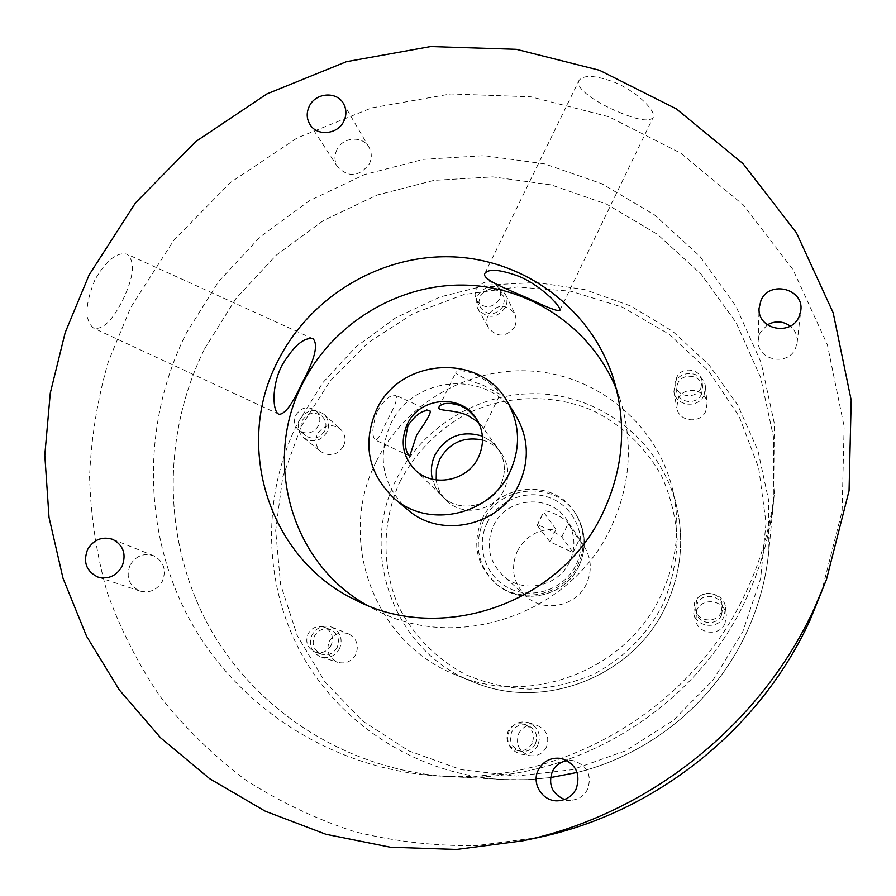 <?xml version="1.0" encoding="UTF-8"?>
<svg xmlns="http://www.w3.org/2000/svg" width="896" height="896" viewBox="0 0 896 896"><rect width="100%" height="100%" fill="white"/><g stroke="black" fill="none" stroke-linecap="round" stroke-linejoin="round"><path stroke-width="0.67" stroke-dasharray="4.48 3.36" d="M500.718 484.96C490.84 507.237 458.416 513.352 441.997 496.16L436.005 488.365L432.387 479.214L436.005 488.365L441.997 496.16C458.416 513.352 490.84 507.237 500.718 484.96C506.397 471.99 505.4 459.738 497.739 448.213C505.4 459.738 506.397 471.99 500.718 484.96M436.184 479.942C437.293 487.928 440.686 494.76 446.365 500.427C462.571 517.384 494.525 511.37 504.246 489.406C509.846 476.616 508.861 464.542 501.301 453.174C496.541 446.712 490.302 442.333 482.563 440.048M705.723 411.253C700.269 424.346 678.563 421.758 676.782 407.859L677.992 398.955C683.659 385.358 706.339 388.864 707.078 403.491L705.723 411.253M704.043 395.259C698.354 408.89 675.741 406.224 673.904 391.754L675.158 382.491C681.061 368.346 704.693 371.963 705.454 387.184L704.043 395.259M701.512 394.139C696.797 405.429 678.07 403.155 676.626 391.16L677.678 383.6C682.528 371.974 701.949 374.886 702.666 387.386L701.512 394.139M700.851 388.203C696.069 399.65 677.062 397.365 675.595 385.202L676.67 377.53C681.587 365.725 701.299 368.67 702.027 381.36L700.851 388.203M514.92 326.592C506.33 337.434 497.538 337.882 488.533 327.958C486.315 323.669 486.237 319.278 488.286 314.776C497.269 303.722 506.184 303.509 515.021 314.126L516.398 320.32L514.92 326.592M505.445 307.462C496.496 318.73 487.346 319.211 478.005 308.907C475.698 304.461 475.608 299.891 477.747 295.21C487.11 283.707 496.373 283.472 505.557 294.493C507.494 298.76 507.461 303.083 505.445 307.462M503.014 306.387C495.6 315.706 488.051 316.086 480.346 307.53L478.89 301.974L480.166 296.285C487.861 286.81 495.499 286.597 503.082 295.635L504.291 300.978L503.014 306.387M499.486 299.298C491.96 308.75 484.288 309.142 476.482 300.474L475.003 294.84L476.302 289.061C484.109 279.451 491.859 279.238 499.554 288.4L500.774 293.81L499.486 299.298M343.493 446.208C337.49 455.157 330.008 456.994 321.048 451.718C315.762 446.835 314.541 440.955 317.397 434.078C323.714 424.883 331.374 423.214 340.413 429.072C345.218 433.955 346.248 439.667 343.493 446.208M327.029 432.006C320.768 441.314 312.984 443.24 303.688 437.763C298.189 432.69 296.934 426.574 299.914 419.429C306.488 409.864 314.462 408.117 323.837 414.198C328.832 419.272 329.896 425.208 327.029 432.006M324.643 430.909C319.458 438.603 313.029 440.171 305.346 435.613C300.854 431.424 299.824 426.395 302.277 420.526C307.675 412.653 314.25 411.197 321.978 416.17C326.133 420.358 327.018 425.275 324.643 430.909M318.528 425.645C313.264 433.451 306.734 435.053 298.95 430.427C294.392 426.182 293.362 421.086 295.848 415.128C301.325 407.142 307.989 405.664 315.829 410.704C320.04 414.949 320.936 419.933 318.528 425.645M355.891 654.338C351.702 661.506 345.688 664.171 337.826 662.346C328.754 658.101 325.909 651.123 329.291 641.402C333.794 633.875 340.133 631.322 348.298 633.763C356.664 638.266 359.184 645.131 355.891 654.338M339.629 648.558C335.272 656.018 329 658.806 320.835 656.902C311.394 652.49 308.448 645.221 311.976 635.096C316.669 627.256 323.266 624.602 331.766 627.133C340.458 631.826 343.078 638.96 339.629 648.558M337.21 647.382C333.581 653.565 328.384 655.85 321.619 654.237C313.891 650.574 311.483 644.582 314.384 636.272C318.237 629.832 323.658 627.626 330.646 629.675C337.87 633.517 340.054 639.419 337.21 647.382M331.162 645.221C327.477 651.493 322.202 653.811 315.347 652.176C307.507 648.469 305.066 642.398 308.022 633.954C311.92 627.424 317.419 625.184 324.509 627.256C331.834 631.165 334.051 637.146 331.162 645.221M546.448 747.051C542.83 753.614 537.342 756.493 529.973 755.675C519.086 752.035 515.334 744.666 518.739 733.578C522.962 726.242 529.144 723.554 537.286 725.491C546.717 729.882 549.763 737.072 546.448 747.051M537.947 745.091C534.184 751.934 528.461 754.936 520.789 754.085C509.443 750.288 505.546 742.616 509.107 731.046C513.498 723.408 519.949 720.597 528.427 722.613C538.25 727.194 541.419 734.686 537.947 745.091M535.416 743.859C532.269 749.56 527.498 752.024 521.102 751.251C511.851 748.059 508.693 741.731 511.616 732.278C515.2 726.029 520.464 723.699 527.408 725.267C535.618 728.997 538.294 735.19 535.416 743.859M532.235 743.12C529.043 748.91 524.194 751.408 517.709 750.613C508.312 747.376 505.109 740.958 508.088 731.36C511.728 725.021 517.07 722.646 524.115 724.248C532.448 728.034 535.147 734.317 532.235 743.12M724.987 623.515C719.746 636.238 699.059 634.547 695.856 621.174L696.707 610.366C702.419 596.456 725.424 600.275 726.342 615.339L724.987 623.515M724.102 616.28C718.626 629.541 697.066 627.782 693.728 613.861L694.613 602.594C700.571 588.101 724.55 592.066 725.514 607.757L724.102 616.28M721.515 615.082C716.957 626.102 699.003 624.512 696.405 612.886L697.189 603.792C702.072 591.92 721.672 595.022 722.658 607.846L721.515 615.082M721.146 612.382C716.52 623.571 698.286 621.958 695.654 610.154L696.45 600.925C701.411 588.885 721.302 592.021 722.31 605.046L721.146 612.382M517.261 551.286C525.627 535.965 538.507 528.651 555.901 529.346L543.536 511.918C544.891 507.472 568.176 519.758 568.142 523.589L578.995 540.042L584.114 546.28C591.405 558.23 592.222 570.696 586.555 583.677C576.554 606.48 543.794 613.211 526.042 596.232C513.206 583.251 510.283 568.277 517.261 551.286M493.36 526.008C506.016 496.832 550.816 493.259 567.123 520.352C575.154 533.512 576.027 547.266 569.766 561.602C558.69 586.79 522.502 594.261 502.947 575.546C488.824 561.254 485.621 544.746 493.36 526.008M481.925 519.557C498.131 482.171 555.957 478.43 575.725 513.89C584.987 530.152 585.782 546.974 578.133 564.368C564.435 595.47 520.173 605.349 495.275 583.083C476.426 565.062 471.968 543.883 481.925 519.557M376.331 461.474C404.914 402.976 470.008 365.77 534.744 371.302C599.458 376.746 657.037 425.107 672.526 489.272C680.803 525.101 677.152 560.022 661.573 594.048C627.704 669.682 530.992 707.426 456.456 675.125C373.744 643.339 336.202 538.798 376.331 461.474M204.758 348.488L236.006 298.48L276.158 255.248L323.736 220.349L377.014 195.059L434.067 180.354L492.834 176.882L551.118 184.878L606.715 204.221L657.429 234.338L701.176 274.254L736.098 322.538L760.57 377.384L773.416 436.632L773.886 497.862C770.515 532.661 761.365 566.126 746.413 598.259C695.374 710.528 571.01 784.806 449.792 776.619C348.499 770.739 256.413 711.838 209.216 626.819C162.355 541.475 161.65 435.266 204.758 348.488C161.65 435.266 162.355 541.475 209.216 626.819C256.413 711.838 348.499 770.739 449.792 776.619C571.01 784.806 695.374 710.528 746.413 598.259C761.365 566.126 770.515 532.661 773.886 497.862L773.416 436.632L760.57 377.384L736.098 322.538L701.176 274.254L657.429 234.338L606.715 204.221L551.118 184.878L492.834 176.882L434.067 180.354L377.014 195.059L323.736 220.349L276.158 255.248L236.006 298.48L204.758 348.488M482.418 436.173L490.93 441.123L497.739 448.213L490.93 441.123L482.418 436.173M549.931 541.8L537.141 525.246C537.107 523.768 560.874 534.99 561.792 536.883L573.037 552.53L549.931 541.8L555.901 529.346M573.037 552.53L578.995 540.042M95.032 279.597C84.851 304.55 84.414 320.757 93.744 328.205C102.558 329.941 112.067 320.902 122.27 301.078C133.907 277.144 135.509 261.52 127.064 254.229C117.085 251.731 106.411 260.187 95.032 279.597M619.562 112.392C637.941 120.098 649.085 121.878 653.005 117.734C657.07 111.944 637.482 91.526 613.928 82.04C595.134 75.219 583.498 74.693 579.006 80.461C574.325 87.976 596.546 103.051 619.562 112.392M336.885 149.755C334.118 155.792 334.376 161.526 337.658 166.97C348.757 177.834 359.33 176.792 369.376 163.834C372.008 158.122 371.896 152.622 369.018 147.336C362.712 135.386 342.642 136.931 336.885 149.755M767.357 324.834L759.976 333.021L758.195 340.413C756.638 360.114 787.853 366.878 795.491 348.398L797.149 342.608C797.686 335.955 795.379 330.445 790.205 326.088M564.581 799.501L570.875 800.274C578.547 799.669 584.17 795.906 587.742 789.018C592.021 774.917 587.272 765.498 573.496 760.749L567.179 760.614M130.043 565.275C125.709 577.203 129.002 585.805 139.899 591.058C149.576 593.398 157.08 590.083 162.434 581.112C166.656 569.688 163.688 561.221 153.518 555.71C143.528 552.754 135.71 555.946 130.043 565.275M377.317 411.163C372.064 426.686 371.459 436.341 375.502 440.126C377.776 439.813 381.528 433.406 386.747 420.93C394.912 406.896 397.958 398.373 395.875 395.382C390.712 394.285 384.518 399.549 377.317 411.163M483.078 385.224L500.091 394.341C499.408 390.611 491.422 383.992 476.157 374.472C464.901 370.418 458.102 369.768 455.784 372.534C457.072 375.267 466.178 379.501 483.078 385.224M476.246 418.41L481.768 426.037L478.542 422.397M516.23 416.282C489.866 369.006 412.418 374.629 390.387 424.704C376.802 457.296 382.558 485.621 407.658 509.678M366.251 604.845L376.466 610.344C458.136 653.363 572.499 613.234 611.442 526.422C630.392 484.938 633.394 442.971 620.446 400.49L616.538 389.581M820.982 594.093L842.094 511.146L844.133 426.552L827.366 344.702L793.027 269.64L743.254 204.859L680.792 153.205L608.877 116.76L530.992 96.813L450.744 93.923L371.65 107.912L297.125 137.962L230.294 182.638L173.981 240.005L130.603 307.653L108.326 361.693C97.451 399.269 91.202 437.606 89.578 476.706C90.653 515.838 96.488 554.299 107.083 592.088C120.355 629.093 138.085 663.958 160.294 696.696C184.89 727.832 213.181 755.485 245.179 779.654C278.981 801.494 315.269 818.787 354.043 831.51C393.814 841.411 434.482 846.126 476.034 845.656L537.891 837.592M746.435 591.192C761.925 557.894 771.411 523.242 774.894 487.211L774.402 423.83L761.096 362.544L735.75 305.838L699.608 255.965L654.326 214.771L601.866 183.725L544.376 163.822L484.109 155.658L423.371 159.342L364.392 174.608L309.322 200.794L260.131 236.891L218.59 281.59L186.245 333.278C141.579 422.957 142.106 532.728 190.411 620.995C239.053 708.938 334.242 769.933 439.107 776.026C564.614 784.515 693.549 707.493 746.435 591.192M672.526 489.272L676.581 506.072C684.41 539.986 680.971 573.014 666.266 605.147C680.971 572.981 684.41 539.963 676.581 506.072C661.92 445.357 607.466 399.47 546.213 394.218C484.938 388.864 423.304 424.032 396.323 479.416C358.434 552.642 394.195 651.594 472.45 681.643C542.987 712.197 634.301 676.581 666.266 605.125C634.312 676.581 543.032 712.197 472.45 681.643L456.456 675.125M400.098 481.454C415.766 452.11 438.211 429.453 467.421 413.482C506.755 394.856 552.787 393.646 592.771 410.536C622.552 425.264 645.568 447.238 661.819 476.482C670.69 496.53 675.808 517.597 677.197 539.672C676.323 561.837 671.63 583.262 663.118 603.949C647.83 633.83 623.728 658.28 594.014 674.05C573.406 682.898 551.981 687.938 529.738 689.17C507.539 688.139 486.304 683.357 466.01 674.8C436.386 658.986 413.963 636.294 398.754 606.726C381.248 566.966 381.886 520.946 400.098 481.454M579.085 565.667C586.69 548.363 585.894 531.63 576.677 515.469C557.032 480.2 499.52 483.907 483.403 521.091C473.514 545.283 477.938 566.339 496.686 584.27C521.45 606.413 565.454 596.59 579.085 565.667M487.043 523.074C498.355 499.184 529.066 487.917 552.832 499.038C576.766 509.813 587.854 540.557 576.184 564.592C564.872 588.795 533.635 600.062 509.88 588.605C485.957 577.517 475.384 546.784 487.043 523.074M774.894 487.211L768.891 550.39C766.114 579.107 758.587 606.682 746.312 633.102C714.627 701.624 650.384 754.522 577.136 772.453C650.373 754.522 714.638 701.613 746.312 633.102C758.587 606.67 766.114 579.107 768.891 550.39L768.522 499.811L757.971 450.722L737.8 405.138L708.982 364.862L672.784 331.419L630.773 306.029L584.629 289.554L536.2 282.509L487.346 285.051L439.891 297.002L395.595 317.845L356.082 346.763L322.818 382.693L297.035 424.301C261.587 496.552 262.987 584.976 302.501 655.715C342.294 726.208 418.914 774.704 502.477 779.542L526.501 779.722L550.514 777.582L529.939 779.554L512.758 779.901L439.107 776.026M301.157 426.53L330.064 381.035L368.054 342.765L413.325 313.488L463.792 294.582L517.138 287L570.842 291.2L622.35 307.138L669.133 334.186L708.781 371.213L739.2 416.506L758.677 467.902L766.013 522.816L760.659 578.424L742.75 631.77L713.138 679.963L673.355 720.384L625.531 750.837L572.275 769.698L516.454 776.037L461.082 769.642L409.035 750.994L362.958 721.235L325.114 682.069L297.248 635.6L280.56 584.248L275.688 530.566L282.71 477.154L301.157 426.53M537.219 525.482L543.57 512.232M561.792 536.883L568.142 523.589M446.365 500.427L414.613 469.392M575.725 513.89L576.677 515.469C585.906 531.664 586.712 548.408 579.096 565.712C565.477 596.613 521.506 606.435 496.686 584.27L495.275 583.083M673.904 391.754L676.782 407.859M675.595 385.202L676.626 391.16M478.005 308.907L488.533 327.958M476.482 300.474L480.346 307.53M303.688 437.763L321.048 451.718M298.95 430.427L305.346 435.613M320.835 656.902L337.826 662.346M315.347 652.176L321.619 654.237M520.789 754.085L529.973 755.675M517.709 750.613L521.102 751.251M693.728 613.861L695.856 621.174M695.654 610.154L696.405 612.886M584.114 546.28L567.123 520.352M526.042 596.232L502.947 575.546M537.141 525.246L543.536 511.918M722.31 605.046L722.658 607.846M725.514 607.757L726.342 615.339M524.115 724.248L527.408 725.267M528.427 722.613L537.286 725.491M324.509 627.256L330.646 629.675M331.766 627.133L348.298 633.763M315.829 410.704L321.978 416.17M323.837 414.198L340.413 429.072M499.554 288.4L503.082 295.635M505.557 294.493L515.021 314.126M702.027 381.36L702.666 387.386M705.454 387.184L707.078 403.491M501.301 453.174L481.768 426.037M278.958 414.254L93.744 328.205M559.877 310.341L653.005 117.734M337.658 166.97L310.05 124.611M758.195 340.413L759.069 308.336M570.875 800.274L558.163 800.8M139.899 591.058L97.978 577.08M409.752 455.974L375.502 440.126M483.336 428.949L500.091 394.341M376.466 610.344L355.41 599.939M620.446 400.49L613.301 378.123M477.4 419.955L475.373 417.133M438.95 407.086L455.784 372.534M430.203 411.062L395.875 395.382M153.518 555.71L112.627 539.325M573.496 760.749L561.008 758.419M797.149 342.608L800.789 310.587M369.018 147.336L343.504 103.634M484.938 273.28L579.006 80.461M313.152 338.845L127.064 254.229"/><path stroke-width="1.34" d="M432.387 479.214C430.461 470.792 431.368 462.627 435.109 454.709C446.264 436.206 462.034 430.035 482.418 436.173C462.034 430.035 446.264 436.206 435.109 454.709C431.368 462.627 430.461 470.792 432.387 479.214M482.563 440.048C463.702 436.218 449.366 442.714 439.566 459.558L436.386 469.538L436.184 479.942M281.938 365.4C271.096 386.736 272.686 412.115 278.958 414.254C284.749 414.534 292.342 404.342 301.739 383.656C314.686 359.733 318.494 344.792 313.152 338.845C304.203 336.851 293.798 345.699 281.938 365.4M529.144 298.749C547.232 307.507 557.458 311.416 559.821 310.464C562.195 308.034 542.942 286.63 519.389 276.494C500.427 269.539 488.936 268.464 484.938 273.28C481.096 279.182 506.184 288.747 529.144 298.749M309.266 106.31C306.298 112.739 306.555 118.832 310.05 124.611C317.139 136.606 337.826 134.523 343.851 121.173C346.674 115.091 346.562 109.245 343.504 103.634C336.818 90.944 315.426 92.646 309.266 106.31M760.973 300.429L759.069 308.336C757.4 329.381 790.843 336.538 799.019 316.781L800.789 310.587C804.339 288.714 769.485 279.922 760.973 300.429M538.238 770.123C531.104 783.798 542.864 802.01 558.163 800.8C566.384 800.15 572.41 796.118 576.251 788.726C580.843 773.606 575.77 763.504 561.008 758.419C550.827 757.165 543.234 761.062 538.238 770.123M567.179 760.614C560.392 761.79 555.419 765.475 552.261 771.669C547.994 784.717 552.104 793.99 564.581 799.501M87.562 549.562C82.914 562.307 86.386 571.48 97.978 577.08C108.293 579.578 116.312 576.027 122.035 566.44C126.582 554.232 123.446 545.194 112.627 539.325C101.998 536.178 93.643 539.594 87.562 549.562M416.774 434.739L409.752 455.974C404.712 451.741 404.152 441.526 408.106 425.309C416.214 413.93 423.573 409.181 430.203 411.062C430.853 413.403 426.384 421.299 416.774 434.739M478.542 422.397L468.283 415.699C454.597 409.069 436.61 411.578 438.95 407.086C441.963 402.64 449.299 402.192 460.958 405.742L468.451 410.379L476.246 418.41M407.221 424.334C400.064 441.157 402.528 456.176 414.613 469.392C432.432 488.074 467.746 481.354 478.542 457.094C484.747 442.971 483.694 429.643 475.373 417.133C459.536 393.277 419.003 397.678 407.221 424.334M510.093 471.576C520.912 447.238 519.915 423.808 507.091 401.285C479.73 352.218 399.291 358.154 376.354 410.155C362.208 444.013 368.155 473.424 394.195 498.389C428.635 529.245 490.672 515.144 510.093 471.576M394.195 498.389L407.658 509.678C440.843 539.392 500.517 525.862 519.165 483.952C529.57 460.533 528.595 437.976 516.23 416.282L507.091 401.285M277.648 361.446C233.587 445.794 268.587 558.88 355.41 599.939C441.526 645.322 562.486 602.84 603.714 511.067C623.762 467.242 626.965 422.923 613.301 378.123C591.058 308.717 524.922 259.762 452.973 256.872C380.968 253.971 309.848 296.554 277.648 361.446M616.538 389.581C591.707 327.432 529.043 285.69 462.706 285.062C396.312 284.48 331.878 324.419 302.299 384.171C262.763 460.6 290.797 562.341 366.251 604.845M814.576 607.835L826.448 579.622L849.061 490.75L851.2 400.232L833.168 312.76L796.365 232.669L743.075 163.699L676.278 108.83L599.458 70.258L516.342 49.314L430.73 46.536L346.405 61.69L266.941 93.89L195.664 141.624L135.531 202.821L89.118 274.926L65.206 332.517L50.288 393.042L44.8 455.123L49.022 517.339L63 578.222L86.576 636.261L119.358 689.965L160.698 737.89L209.698 778.702L265.227 811.171L325.942 834.277L390.264 847.213L456.478 849.464L522.76 840.829C648.402 814.632 760.928 724.898 814.576 607.835M522.76 840.829L537.891 837.592C655.099 813.142 759.875 729.579 809.917 620.413L826.448 579.622M790.205 326.088C782.914 320.947 775.298 320.533 767.357 324.834M550.514 777.582L577.136 772.442L550.514 777.582"/></g></svg>
